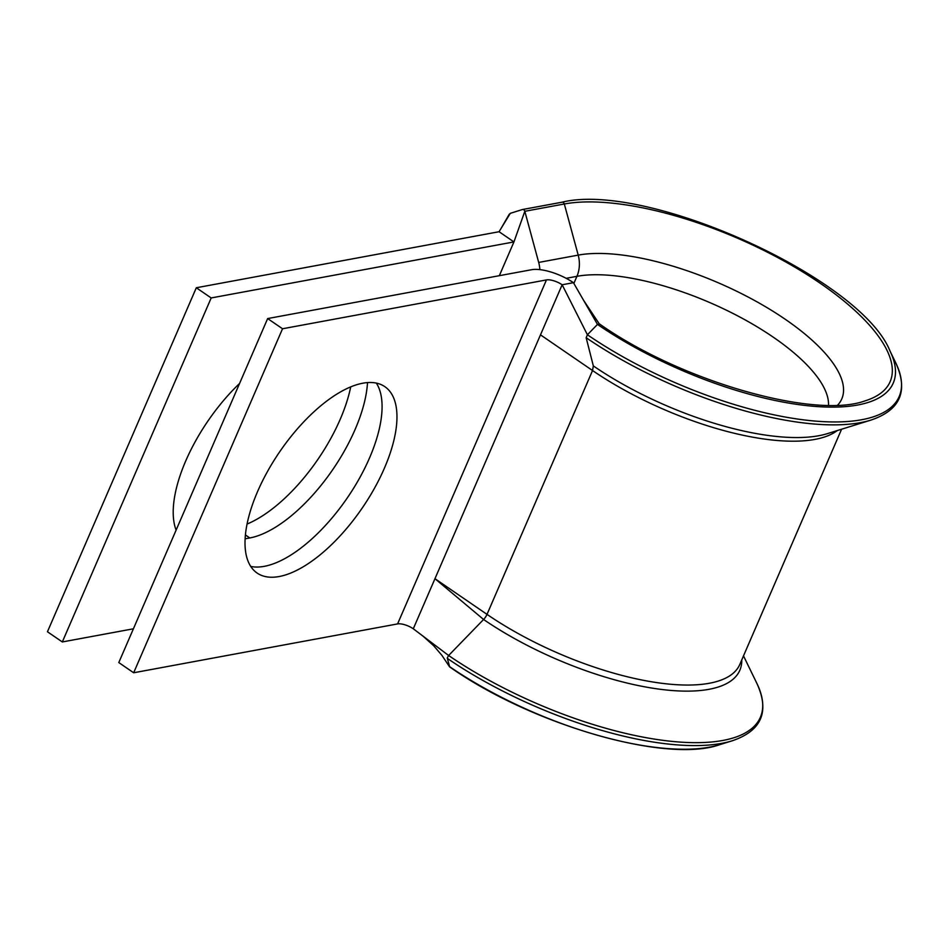 <?xml version="1.0" encoding="UTF-8"?>
<svg xmlns="http://www.w3.org/2000/svg" width="949" height="949" viewBox="0 0 949 949"><rect width="100%" height="100%" fill="white"/><g stroke="black" fill="none" stroke-linecap="round" stroke-linejoin="round"><path stroke-width="1.42" d="M539.839 269.635A28.138 23.096 -100.5 0 0 538.688 262.434L524.821 211.295A2.408 1.981 -100.5 0 0 522.294 209.563L510.301 213.335L509.15 214.438M350.703 386.907A112.978 49.929 -55.6 0 1 340.193 419.351A112.978 49.929 -55.6 0 1 247.048 524.062M367.5 382.589A112.978 49.929 -55.6 0 1 355.068 429.553A112.978 49.929 -55.6 0 1 249.801 537.953L245.103 538.818M279.148 576.529A112.978 49.929 124.4 0 0 374.452 488.296A112.978 49.929 124.4 0 0 384.843 386.67A112.978 49.929 124.4 0 0 362.815 383.206A112.978 49.929 124.4 0 0 267.523 471.451A112.978 49.929 124.4 0 0 257.132 573.066A112.978 49.929 124.4 0 0 279.148 576.529M250.738 566.434A112.978 49.929 124.4 0 0 264.273 566.339A112.978 49.929 124.4 0 0 354.452 486.861A112.978 49.929 124.4 0 0 376.35 383.111M176.111 530.111A112.978 49.929 -55.6 0 1 239.563 383.479M499.328 275.696L513.943 241.924L499.067 231.722L510.301 213.335M499.067 231.722L196.313 287.761L47.45 631.761L62.326 641.951L211.188 297.95L513.943 241.924L524.821 211.295L564.323 203.988A2.408 1.981 -100.5 0 0 561.808 202.256L522.685 209.492M62.326 641.951L133.406 628.796M741.762 659.899A173.216 62.646 23.4 0 1 709.045 689.306A173.216 62.646 23.4 0 1 483.587 619.483A8.043 3.559 -55.6 0 0 487.015 614.371L434.962 578.7L483.587 619.483L448.628 655.498L447.347 657.859M196.313 287.761L211.188 297.95M540.479 334.855L413.289 628.784A12.064 4.365 23.4 0 0 397.584 623.92L133.667 672.77L282.529 328.757L546.458 279.919A12.064 4.365 23.4 0 1 562.152 284.771L540.479 334.855L592.544 370.525A170.867 61.792 23.4 0 0 837.279 430.561M599.388 324.06L597.479 324.416L587.407 334.772L562.152 284.771L573.433 282.683A32.159 11.625 23.4 0 0 531.582 269.718L267.654 318.567L118.791 662.568L133.667 672.77M267.654 318.567L282.529 328.757M447.24 657.965L449.66 666.886C532.057 724.953 666.578 763.767 719.698 744.68L732.237 740.789C761.537 730.849 769.793 711.786 756.982 683.612A210.749 76.217 23.4 0 1 722.913 740.445A210.749 76.217 23.4 0 1 448.628 655.498L413.289 628.784M573.433 282.683L597.479 324.416A199.942 72.302 23.4 0 0 857.706 405.009A199.942 72.302 23.4 0 0 890.032 351.083L895.773 362.886A210.749 76.217 23.4 0 1 861.704 419.731A210.749 76.217 23.4 0 1 587.407 334.772L586.162 337.725L593.327 365.911L592.544 370.525L487.015 614.371A170.867 61.792 23.4 0 0 739.781 664.478L841.585 429.221M583.196 299.718L599.163 323.704C680.303 381.19 814.586 419.411 865.061 400.869A196.538 71.068 23.4 0 0 813.044 278.46A196.538 71.068 23.4 0 0 564.323 203.988L578.202 255.115L538.688 262.434M249.801 537.953L245.4 534.939M573.86 283.419L576.933 276.325L566.173 278.318M828.513 405.27A150.761 54.52 23.4 0 0 734.384 314.166A150.761 54.52 23.4 0 0 576.933 276.325A28.138 23.096 -100.5 0 0 578.202 255.115A159.005 57.498 23.4 0 1 762.284 304.843A159.005 57.498 23.4 0 1 837.659 405.128M397.584 623.92L546.458 279.919M447.359 658.416A210.749 76.217 23.4 0 0 732.237 740.789M449.423 666.53A199.942 72.302 23.4 0 0 719.698 744.68M593.327 365.899A173.216 62.646 23.4 0 0 827.481 433.61L871.028 420.063C900.328 410.122 908.573 391.071 895.773 362.886M586.15 337.702A210.749 76.217 23.4 0 0 871.028 420.063M743.506 655.878L756.982 683.612M890.032 351.083C861.348 278.531 646.803 181.2 561.998 202.208L522.484 209.515M501.214 228.199L509.257 214.213M449.518 666.756L441.902 655.344L433.717 645.771L422.756 635.901"/></g></svg>
